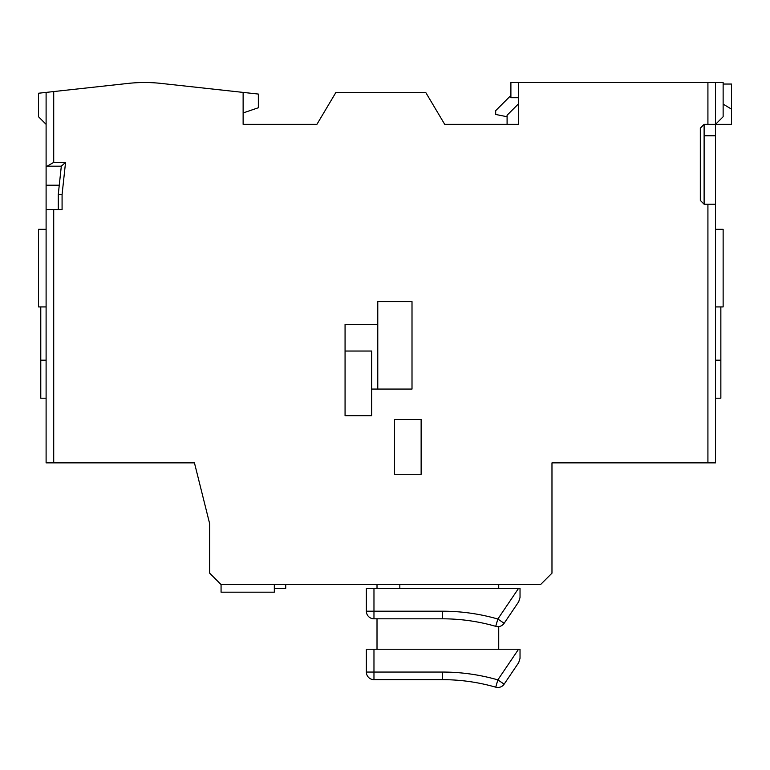 <?xml version="1.0" encoding="UTF-8"?>
<svg xmlns="http://www.w3.org/2000/svg" width="770" height="770" viewBox="0 0 770 770"><rect width="100%" height="100%" fill="white"/><g stroke="black" fill="none" stroke-linecap="round" stroke-linejoin="round"><path stroke-width="1.16" d="M518.499 97.723L510.895 97.723L510.895 82.515L518.499 82.515L518.499 124.345L444.714 124.345L425.695 92.4L335.932 92.4L316.913 124.345L243.127 124.345L243.127 92.4L161.2 83.42A152.142 152.142 0 0 0 128.032 83.42L53.717 91.563L53.717 162.383L65.556 162.383L62.081 194.541L62.081 209.546L53.717 209.546L53.717 462.866L46.104 462.866L46.104 209.546L53.717 209.546M715.523 204.223L715.523 462.866L707.919 462.866L707.919 204.223L715.523 204.223L715.523 124.345L707.919 124.345L707.919 82.515L518.499 82.515M707.919 82.515L723.136 82.515L723.136 116.742L715.523 124.345L731.5 124.345L731.5 84.036L723.136 84.036M345.066 351.043L371.689 351.043L371.689 389.071L412.008 389.071L412.008 301.59L377.772 301.59L377.772 324.411L345.066 324.411L345.066 415.704L371.689 415.704L371.689 389.071M707.919 462.866L551.975 462.866L551.975 573.169L540.559 584.574L221.067 584.574L209.661 573.169L209.661 523.716L194.444 462.866L53.717 462.866M442.432 672.056L442.432 679.66L373.97 679.66A7.604 7.604 0 0 1 366.366 672.056L366.366 649.235L373.97 649.235L373.97 672.056L442.432 672.056A200.094 200.094 0 0 1 497.844 679.881L495.736 687.187A192.49 192.49 0 0 0 442.432 679.66A192.49 192.49 0 0 1 495.736 687.187A7.604 7.604 0 0 0 497.844 687.485A7.604 7.604 0 0 1 495.736 687.187M58.279 209.546L58.279 194.338L61.321 166.185L46.104 166.185L46.104 209.546M46.104 166.185L46.104 92.4L53.717 91.563M421.132 474.272L421.132 419.506L394.51 419.506L394.51 474.272L421.132 474.272M707.919 204.223L704.117 204.223L700.315 200.421L700.315 128.157L704.117 124.345L700.315 128.157M707.919 124.345L704.117 124.345L704.117 204.223L700.315 200.421M46.104 124.345L38.5 116.742L38.5 93.237L46.104 92.4M715.523 82.515L715.523 124.345M715.523 229.325L723.136 229.325L723.136 306.922L715.523 306.922M720.855 306.922L720.855 360.168L715.523 360.168M243.127 92.4L258.345 94.065L258.345 107.761L243.127 112.94M161.2 83.42L229.441 90.898M720.855 360.168L720.855 398.206L715.523 398.206M46.104 306.922L38.5 306.922L38.5 229.325L46.104 229.325M40.781 306.922L40.781 360.168L46.104 360.168M40.781 360.168L40.781 398.206L46.104 398.206M59.261 185.204L46.104 185.204M58.279 194.338L62.081 194.541M61.321 166.185L65.556 162.383M53.717 162.383L47.124 166.185M399.832 588.376L399.832 584.574M498.729 588.376L498.729 584.574M377.011 649.235L377.011 618.81M377.011 588.376L377.011 584.574M498.729 649.235L498.729 626.578M518.557 588.376L520.029 588.376L520.029 597.462L518.72 601.716L504.148 623.286L497.844 619.022L518.557 588.376L373.97 588.376L373.97 611.197L442.432 611.197A200.094 200.094 0 0 1 497.844 619.022L495.736 626.337A192.49 192.49 0 0 0 442.432 618.81L373.97 618.81A7.604 7.604 0 0 1 366.366 611.197L366.366 588.376L373.97 588.376M518.557 649.235L520.029 649.235L520.029 658.312L518.72 662.575L504.148 684.145L497.844 679.881L518.557 649.235L373.97 649.235M221.067 584.574L221.067 592.178L274.322 592.178L274.322 584.574L274.322 588.376L285.728 588.376L285.728 584.574M377.772 389.071L377.772 324.411M495.736 626.337A7.604 7.604 0 0 0 504.148 623.286A7.604 7.604 0 0 1 495.736 626.337A192.49 192.49 0 0 0 442.432 618.81L442.432 611.197M504.148 684.145A7.604 7.604 0 0 1 497.844 687.485A7.604 7.604 0 0 0 504.148 684.145M731.5 109.138L723.136 104.114L731.5 109.138M518.499 103.815L507.093 115.221L507.093 124.345M510.895 95.442L495.678 110.659L495.678 114.461L507.093 116.742M704.117 135.761L715.523 135.761M366.366 611.197A7.604 7.604 0 0 0 373.97 618.81L373.97 611.197L366.366 611.197M366.366 672.056A7.604 7.604 0 0 0 373.97 679.66L373.97 672.056L366.366 672.056M716.196 123.672L716.196 124.345"/></g></svg>
